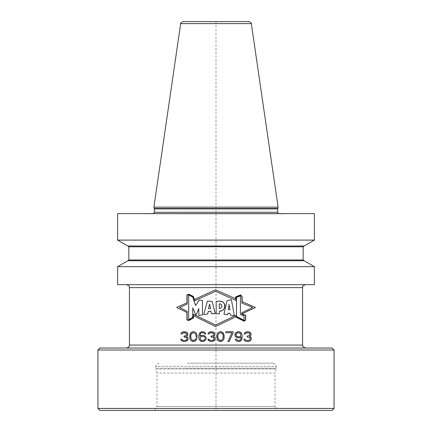 <?xml version="1.0" encoding="UTF-8"?>
<svg xmlns="http://www.w3.org/2000/svg" width="432" height="432" viewBox="0 0 432 432"><rect width="100%" height="100%" fill="white"/><g stroke="black" fill="none" stroke-linecap="round" stroke-linejoin="round"><path stroke-width="0.32" stroke-dasharray="2.16 1.62" d="M117.617 213.64L314.383 213.64M117.617 240.095L314.383 240.095M181.564 213.64L284.866 213.64L181.564 213.64M182.039 213.835L283.927 213.835L182.039 213.835M184.372 213.835L279.261 213.835L184.372 213.835M153.9 207.155L278.1 207.155M183.011 21.6L232.497 21.6M304.139 246.008L127.861 246.008M172.022 246.008L303.95 246.008L172.022 246.008M172.022 260.761L303.95 260.761L172.022 260.761M127.861 260.761L304.139 260.761M117.617 266.674L314.383 266.674M314.383 284.672L117.617 284.672M171.239 284.672L305.527 284.672L171.239 284.672M240.629 295.072L241.942 296.995L241.942 303.064M235.84 300.418L235.845 297.054M187.137 304.128L187.137 295.045L188.665 294.392L193.201 296.568M193.293 314.253L193.293 317.817L188.665 320.398L187.137 319.626L187.137 311.31M241.753 312.817L241.753 314.032L245.479 315.436L245.479 319.977L244.08 321.041L235.845 316.834L235.845 315.398M241.963 313.902L255.415 307.476L242.136 301.59L242.136 296.935M240.662 294.845L235.651 296.919L235.645 298.712L215.53 289.802L194.405 299.419L193.358 296.428M186.937 294.916L186.937 302.821L176.715 307.476L186.937 312.498L186.937 319.75M193.487 317.936L193.487 315.711L215.53 326.533L235.613 316.937M245.673 320.074L245.673 315.301M195.588 305.51L192.758 297.027L188.671 295.078L188.671 319.615L192.758 317.39L192.758 307.854M195.907 315.409L198.79 308.567L198.79 315.554L202.473 314.766L202.473 300.564L199.352 299.948M204.763 314.372L207.662 314.01L208.262 311.429L210.897 311.197M211.426 313.724L212.279 313.654M212.798 313.632L213.257 313.627M213.775 313.621L214.337 313.621M214.774 313.621L215.26 313.627L212.171 301.444L210.848 301.396M210.427 301.385L209.671 301.347M208.791 301.288L208.499 301.261M208.348 301.244L207.414 301.131M208.51 308.713L209.59 304.085M219.915 301.261L216.151 301.352L216.151 313.589L219.418 313.832L219.418 311.105M220.126 311.083L220.687 311.024M221.195 310.927L221.632 310.808M221.762 310.765L222.431 310.468M222.772 310.257L223.085 310.025M223.819 309.242L224.019 308.929M224.068 308.842L224.235 308.502M224.51 307.687L224.597 307.298M224.689 306.693L224.732 306.261M224.743 306.05L224.764 305.683M224.748 305.192L224.699 304.787M224.678 304.679L224.608 304.382M224.446 303.923L224.278 303.583M223.204 302.346L222.88 302.119M222.431 301.871L221.584 301.547M221.287 301.466L221.006 301.401M220.444 301.309L220.169 301.282M219.24 308.362L219.24 303.971L219.58 303.988M219.623 303.988L219.947 304.02M220.261 304.069L220.541 304.133M221.805 306.477L221.67 306.99M220.574 308.178L219.915 308.356M219.731 308.372L219.418 308.378M228.004 313.114L230.137 313.486L230.321 315.128L234.414 315.927M231.39 299.716L229.813 300.083M228.512 300.364L227.043 300.661L223.96 314.215L225.423 314.377M229.073 304.441L229.9 309.717M240.413 314.431L240.413 295.85L236.515 297.454L236.515 316.505M243.956 320.225L243.956 315.868M193.455 340.486L191.813 339.86L190.993 338.602L190.787 337.349L190.993 334.627L191.813 333.369L193.455 332.743M183.616 341.534L185.258 341.534L186.894 340.907L188.125 339.233L187.92 337.554L186.484 336.512L187.715 335.254L187.715 333.158L186.079 331.906L184.232 331.695M180.954 333.995L181.975 333.995L183.001 332.953L184.847 332.743M186.894 333.995L186.894 334.417M184.847 336.091L184.027 336.091L184.027 336.928L184.847 336.928M187.099 338.396L187.099 339.233M185.053 340.486L182.795 340.276L181.769 339.233L180.749 339.233M193.455 341.534L194.686 341.323L196.322 340.07L197.143 337.554L197.143 335.675L196.322 333.158L194.686 331.906L193.455 331.695M189.767 335.675L189.767 337.554M202.063 341.534L204.115 341.323L205.135 340.697L206.161 338.812L206.161 337.765L205.135 336.091L204.115 335.464L202.063 335.254M199.811 336.301L200.626 333.369L201.857 332.743L203.089 332.743M204.725 333.995L205.751 333.995L204.93 332.532L203.909 331.906L202.063 331.695M198.785 335.88L198.785 337.349M205.135 337.975L205.135 338.602M203.294 340.486L201.242 340.276L200.011 338.602L200.626 336.928L201.857 336.301L203.294 336.301M210.67 341.534L212.312 341.534L213.948 340.907L215.179 339.233L214.974 337.554L213.543 336.512L214.769 335.254L214.769 333.158L213.133 331.906L211.286 331.695M208.008 333.995L209.034 333.995L210.055 332.953L211.901 332.743M213.948 333.995L213.948 334.417M211.901 336.091L211.081 336.091L211.081 336.928L211.901 336.928M214.153 338.396L214.153 339.233M212.107 340.486L209.849 340.276L208.829 339.233L207.803 339.233M220.509 331.695L219.278 331.906L217.642 333.158L216.821 335.675L216.821 337.554L217.642 340.07L219.278 341.323L220.509 341.534M224.197 337.554L224.197 335.675M220.509 332.743L222.151 333.369L222.966 334.627L223.171 335.88L222.966 338.602L222.151 339.86L220.509 340.486M217.847 337.349L217.847 335.88M233.215 331.695L225.839 331.695L225.839 332.743L231.989 332.743L227.885 341.534L229.117 341.534L233.215 332.743L233.215 331.695M236.293 339.233L235.267 339.233L236.088 340.697L237.109 341.323L238.955 341.534M242.233 337.349L242.233 335.88M238.955 331.695L236.903 331.906L235.883 332.532L234.857 334.417L234.857 335.254L235.883 337.138L236.903 337.765L238.955 337.975M241.213 336.928L240.392 339.86L239.161 340.486L237.929 340.486M241.007 335.043L239.776 336.717L237.724 336.928M235.883 335.043L235.883 334.627M237.724 332.743L239.776 332.953L241.007 334.627M251.251 339.233L251.251 338.396M251.046 334.417L251.046 333.995M247.768 331.695L245.106 332.321L244.08 333.995L245.106 333.995M247.153 332.743L248.999 332.953L250.025 333.995L249.205 335.675L247.153 336.091L247.153 336.928L249.82 337.554L250.231 339.233L249.205 340.276L246.947 340.486M244.901 339.233L243.875 339.233L245.106 340.907L246.742 341.534L248.384 341.534M171.239 348.025L305.527 348.025L171.239 348.025M99.911 348.025L332.089 348.025M97.945 349.996L334.055 349.996M334.055 408.434L97.945 408.434M99.911 410.4L332.089 410.4M185.35 410.4L277.301 410.4L185.35 410.4M154.699 410.4L156.973 406.463L156.973 373.016L155.898 369.009L276.102 369.009L275.027 373.016L156.973 373.016L275.027 373.016L275.027 406.463L156.973 406.463L275.027 406.463L277.301 410.4M187.472 363.177L273.062 363.177L187.472 363.177M216 21.6L216 410.4M148.073 213.835L284.332 213.781L147.134 213.64M277.684 212.263L154.316 212.263M154.316 208.915L277.684 208.915M277.738 208.505L154.262 208.505M251.327 23.62L180.673 23.62M128.833 246.791L303.167 246.791M303.167 259.978L128.833 259.978M129.427 287.62L302.573 287.62M302.573 345.076L129.427 345.076M155.898 369.009L276.102 369.009L276.21 368.194L155.79 368.194L155.898 369.009M185.895 368.194L276.21 368.194L276.21 366.325L155.79 366.325L155.79 368.194L185.895 368.194M273.062 363.177C275.53 364.003 276.577 365.051 276.21 366.325L155.79 366.325L156.362 364.516L158.938 363.177M283.927 213.835L284.866 213.64M278.494 213.64L279.261 213.835M153.506 213.64L152.739 213.835"/><path stroke-width="0.65" d="M166.811 213.64L117.617 213.64L117.617 240.095L314.383 240.095L314.383 213.64L166.811 213.64M277.738 208.505L278.1 207.155L153.9 207.155L154.262 208.505L277.738 208.505L277.684 212.263L278.494 213.64M180.673 23.62L251.327 23.62C251.824 23.366 251.046 22.691 248.989 21.6L183.011 21.6C180.949 22.707 180.171 23.382 180.673 23.62L153.9 207.155M248.989 21.6L232.497 21.6M117.617 240.095L127.861 246.008L304.139 246.008L314.383 240.095M314.383 266.674L304.139 260.761L127.861 260.761L117.617 266.674L117.617 284.672L314.383 284.672L314.383 266.674L117.617 266.674M240.629 295.072L235.845 297.054L240.629 295.072L241.942 296.995L241.942 303.064L252.72 307.476L241.753 312.817L241.753 314.032L241.753 312.817L252.72 307.476L241.942 303.064L241.942 296.995L240.629 295.072L235.845 297.054L235.84 300.418L215.53 291.298L235.84 300.418L215.53 291.298L194.665 300.764L193.201 296.568L188.665 294.392L187.137 295.045L187.137 304.128L179.636 307.476L187.137 304.128L179.636 307.476L187.137 311.31L179.636 307.476L187.137 311.31L187.137 319.626L188.665 320.398L187.137 319.626L187.137 311.31M193.293 317.817L188.665 320.398L193.293 317.817L193.293 314.253L193.293 317.817M235.845 315.398L235.845 316.834L244.08 321.041L245.479 319.977L245.479 315.436L245.479 319.977L244.08 321.041L235.845 316.834L235.845 315.398L215.53 325.01L235.845 315.398L215.53 325.01L193.293 314.253M245.479 315.436L241.753 314.032L245.479 315.436M188.671 295.078L188.671 319.615L188.671 295.078L192.758 297.027L188.671 295.078M195.588 305.51L192.758 297.027L195.588 305.51L199.352 299.948L195.588 305.51L199.352 299.948L202.473 300.564L199.352 299.948M202.473 300.564L202.473 314.766L198.79 315.554L198.79 308.567L198.79 315.554L202.473 314.766L202.473 300.564M195.907 315.409L198.79 308.567L195.907 315.409L192.758 307.854L192.758 317.39L188.671 319.615L192.758 317.39L192.758 307.854L195.907 315.409L192.758 307.854M207.414 301.131L203.666 314.555L207.662 314.01L208.262 311.429L210.897 311.197L211.426 313.724L215.26 313.627L211.426 313.724L210.897 311.197L208.262 311.429L207.662 314.01L203.666 314.555L207.414 301.131L212.171 301.444L207.414 301.131L203.666 314.555L204.763 314.372M215.26 313.627L212.171 301.444L215.26 313.627M219.418 311.105C226.395 312.023 226.454 299.986 219.235 301.255L216.151 301.352L216.151 313.589L219.418 313.832L216.151 313.589L216.151 301.352L219.235 301.255C226.962 300.785 226.487 311.299 219.418 311.105L219.418 313.832L219.418 311.105L220.126 311.083M227.043 300.661L223.96 314.215L227.707 314.669L223.96 314.215L227.043 300.661L231.39 299.716L227.043 300.661M234.414 315.927L231.39 299.716L234.414 315.927L230.321 315.128L230.137 313.486L228.004 313.114L227.707 314.669L228.004 313.114L230.137 313.486L230.321 315.128L234.414 315.927L231.39 299.716M240.413 314.431L243.956 315.868L240.413 314.431L240.413 295.85L236.515 297.454L240.413 295.85L240.413 314.431L243.956 315.868L243.956 320.225L236.515 316.505L243.956 320.225L236.515 316.505L236.515 297.454L236.515 316.505M229.9 309.717L229.073 304.441L228.339 309.571L229.073 304.441L228.339 309.571L229.9 309.717L228.339 309.571L229.9 309.717L229.073 304.441M219.24 308.362C222.415 308.999 222.782 303.129 219.24 303.971L219.24 308.362L219.24 303.971C222.707 303.221 222.534 308.993 219.24 308.362L219.418 308.378M209.59 304.085L208.51 308.713L210.557 308.599L208.51 308.713L210.557 308.599L209.59 304.085L210.557 308.599L209.59 304.085L208.51 308.713M193.455 332.743L195.097 333.369L195.912 334.627L196.117 335.88L195.912 334.627L195.097 333.369L193.455 332.743L191.813 333.369L190.993 334.627L190.787 335.88L190.993 338.602L192.429 340.276L194.481 340.276L193.455 340.486M195.097 339.86L194.481 340.276L195.912 338.602L195.097 339.86M196.117 337.349L196.117 335.88L196.117 337.349M203.294 336.301L204.52 336.928L205.135 337.975L204.52 336.928L203.294 336.301L201.242 336.512L200.011 337.975L200.626 339.86L201.857 340.486L203.909 340.276L203.294 340.486M204.52 339.86L203.909 340.276L204.93 339.233L204.52 339.86M205.135 338.602L205.135 337.975M220.509 340.486L219.483 340.276L221.535 340.276L222.966 338.602L223.171 335.88L222.966 334.627L222.151 333.369L220.509 332.743L218.867 333.369L218.052 334.627L217.847 335.88L218.052 338.602L217.847 337.349M218.867 339.86L218.052 338.602L219.483 340.276L218.867 339.86M237.724 332.743L237.109 332.953L239.776 332.953L241.007 334.627L240.392 336.301L239.161 336.928L237.109 336.717L236.088 335.675L237.724 336.928M235.883 334.627L237.109 332.953L236.088 333.995L236.088 335.675L235.883 335.043M241.753 314.005L255.415 307.476L241.963 313.902L245.673 315.301L245.673 320.074L244.102 321.268L235.613 316.937L244.102 321.268L245.673 320.074M193.293 315.614L215.53 326.533L235.613 316.937M235.845 316.823L215.53 326.533L193.487 315.711L193.487 317.936L188.665 320.62L186.937 319.75L188.665 320.62L193.487 317.936M241.942 301.504L255.415 307.476L242.136 301.59L242.136 296.935L240.662 294.845L235.651 296.919L235.645 298.712L215.53 289.802L194.405 299.419L193.358 296.428L188.665 294.176L186.937 294.916L186.937 302.821L176.715 307.476L186.937 312.498L186.937 319.75M184.232 331.695L182.795 331.906L186.079 331.906L187.715 333.158L187.715 335.254L186.484 336.512L187.92 337.554L188.125 339.233L187.51 340.486L185.258 341.534L183.616 341.534L181.975 340.907L180.749 339.233L181.364 340.486L183.616 341.534M187.099 338.396L186.689 337.554L187.099 338.396L186.894 339.649L185.053 340.486L182.795 340.276L181.769 339.233L180.749 339.233M184.847 336.928L186.689 337.554L184.027 336.928L184.027 336.091L186.079 335.675L184.847 336.091M186.484 335.254L186.894 334.417L186.484 335.254M186.894 333.995L186.484 333.369L186.894 334.417M184.847 332.743L186.484 333.369L184.027 332.743L183.001 332.953L181.975 333.995L180.954 333.995L181.159 333.158L180.954 333.995M181.975 332.321L181.159 333.158L182.795 331.906L181.975 332.321M193.455 341.534L192.224 341.323L194.686 341.323L196.322 340.07L196.733 339.233L197.143 335.675L196.322 333.158L194.686 331.906L193.455 331.695L191.198 332.532L189.972 334.627L189.972 338.602L189.767 337.554M192.224 341.323L190.588 340.07L189.972 338.602L190.588 340.07L192.224 341.323M204.725 333.995L204.32 333.369L204.725 333.995L205.751 333.995L205.546 333.369L203.909 331.906L201.037 331.906L199.4 333.369L198.785 335.88L198.99 338.812L198.785 337.349M203.089 332.743L204.32 333.369L203.089 332.743L201.857 332.743L200.626 333.369L199.811 336.301L201.037 335.464L199.811 336.301M202.063 335.254L201.037 335.464L204.115 335.464L205.751 336.717L206.161 337.765L206.161 338.812L205.135 340.697L203.089 341.534L201.037 341.323L200.011 340.697L198.99 338.812L200.011 340.697L202.063 341.534M211.286 331.695L209.849 331.906L213.133 331.906L214.769 333.158L214.769 335.254L213.543 336.512L214.974 337.554L215.179 339.233L214.564 340.486L212.312 341.534L210.67 341.534L209.034 340.907L207.803 339.233L208.418 340.486L210.67 341.534M214.153 338.396L213.743 337.554L214.153 338.396L213.948 339.649L212.107 340.486L209.849 340.276L208.829 339.233L207.803 339.233M211.901 336.928L213.743 337.554L211.081 336.928L211.081 336.091L213.133 335.675L211.901 336.091M213.543 335.254L213.948 334.417L213.543 335.254M213.948 333.995L213.543 333.369L213.948 334.417M211.901 332.743L213.543 333.369L211.081 332.743L210.055 332.953L209.034 333.995L208.008 333.995L208.213 333.158L208.008 333.995M209.034 332.321L208.213 333.158L209.849 331.906L209.034 332.321M224.197 337.554L223.992 338.602L223.992 334.627L222.766 332.532L220.509 331.695L219.278 331.906L217.642 333.158L216.821 335.675L217.231 339.233L217.642 340.07L219.278 341.323L221.74 341.323L220.509 341.534M223.992 338.602L223.376 340.07L221.74 341.323L223.376 340.07L223.992 338.602M231.989 332.743L225.839 332.743L225.839 331.695L233.215 331.695L233.215 332.743L229.117 341.534L227.885 341.534L231.989 332.743M238.955 331.695L241.007 332.532L241.618 333.369L239.981 331.906L237.929 331.695L235.883 332.532L234.857 334.417L235.267 336.301L236.903 337.765L238.955 337.975L241.213 336.928L240.802 339.233L239.776 340.276L237.929 340.486L236.293 339.233L235.267 339.233L236.088 340.697L238.135 341.534L239.981 341.323L238.955 341.534M242.233 335.88L241.618 333.369L242.233 335.88L242.028 338.812L241.007 340.697L239.981 341.323L241.618 339.86L242.233 337.349M248.384 341.534L250.025 340.907L248.384 341.534L245.921 341.323L244.49 340.486L243.875 339.233L244.901 339.233L245.516 340.07L246.947 340.486L245.516 340.07L244.901 339.233M247.153 332.743L246.127 332.953L248.999 332.953L250.025 333.995L249.205 335.675L247.153 336.091L247.153 336.928L249.82 337.554L250.231 339.233L249.205 340.276L246.947 340.486M245.106 333.995L246.127 332.953L245.106 333.995L244.08 333.995L245.106 332.321L247.358 331.695L249.205 331.906L247.768 331.695M250.025 332.321L249.205 331.906L250.841 333.158L250.025 332.321M251.046 333.995L250.841 333.158L250.841 335.254L249.615 336.512L250.436 335.88L251.046 334.417M250.636 336.928L249.615 336.512L251.046 337.554L250.636 336.928M251.251 338.396L251.046 337.554L251.251 339.233L250.636 340.486L251.251 339.233M250.025 340.907L250.636 340.486L250.025 340.907M194.665 300.764L215.53 291.298L194.665 300.764L193.201 296.568L194.665 300.764M241.942 303.064L252.72 307.476L241.753 312.817M242.136 296.935L240.662 294.845M193.358 296.428L188.665 294.176L186.937 294.916M245.673 315.301L241.963 313.902M212.279 313.654L212.798 313.632M213.257 313.627L213.775 313.621M214.337 313.621L214.774 313.621M210.848 301.396L210.427 301.385M209.671 301.347L208.791 301.288M220.687 311.024L221.195 310.927M222.431 310.468L222.772 310.257M223.085 310.025L223.371 309.766M223.565 309.56L223.819 309.242M224.392 308.097L224.51 307.687M224.597 307.298L224.689 306.693M224.764 305.683L224.748 305.192M224.608 304.382L224.446 303.923M223.976 303.118L223.744 302.843M223.495 302.589L223.204 302.346M222.88 302.119L222.431 301.871M221.584 301.547L221.287 301.466M221.006 301.401L220.444 301.309M219.947 304.02L220.261 304.069M221.864 305.78L221.848 306.121M221.67 306.99L221.454 307.422M221.405 307.498L221.168 307.773M229.813 300.083L228.512 300.364M225.423 314.377L227.707 314.669L228.004 313.114M187.099 339.233L186.484 340.07L185.053 340.486M193.455 331.695L192.224 331.906L190.588 333.158L189.767 335.675M202.063 331.695L200.011 332.532L198.99 334.417L198.785 335.88M214.153 339.233L213.543 340.07L212.107 340.486M224.197 335.675L223.376 333.158L221.74 331.906L220.509 331.695M217.847 335.88L218.052 334.627L218.867 333.369L220.509 332.743M238.955 337.975L241.213 336.928M237.929 340.486L236.293 339.233M241.007 334.627L241.007 335.043M334.055 349.996L332.089 348.025L99.911 348.025L97.945 349.996L97.945 408.434L334.055 408.434L334.055 349.996L97.945 349.996M334.055 408.434L332.089 410.4L99.911 410.4L97.945 408.434M187.137 312.595L176.715 307.476L187.137 302.729M235.84 298.798L215.53 289.796L194.222 299.506M235.845 297.054L235.84 300.418M193.201 296.568L188.665 294.392L187.137 295.045L187.137 304.128M210.897 311.197L211.426 313.724M243.956 315.868L243.956 320.225M277.684 208.915L154.316 208.915L154.316 212.263L277.684 212.263M303.95 246.008L303.167 246.791L128.833 246.791L128.05 246.008M128.833 246.791L128.833 259.978L303.167 259.978L303.95 260.761M305.527 284.672C301.439 286.195 302.989 287.21 302.573 287.62L129.427 287.62C128.741 286.805 130.853 286.411 126.473 284.672M129.427 287.62L129.427 345.076L302.573 345.076C303.448 345.967 300.764 345.902 305.527 348.025M154.316 212.263L153.506 213.64M154.316 208.915L154.262 208.505M251.327 23.62L278.1 207.155M303.167 246.791L303.167 259.978M128.833 259.978L128.05 260.761M302.573 287.62L302.573 345.076M129.427 345.076C129.011 345.487 130.561 346.502 126.473 348.025"/></g></svg>
